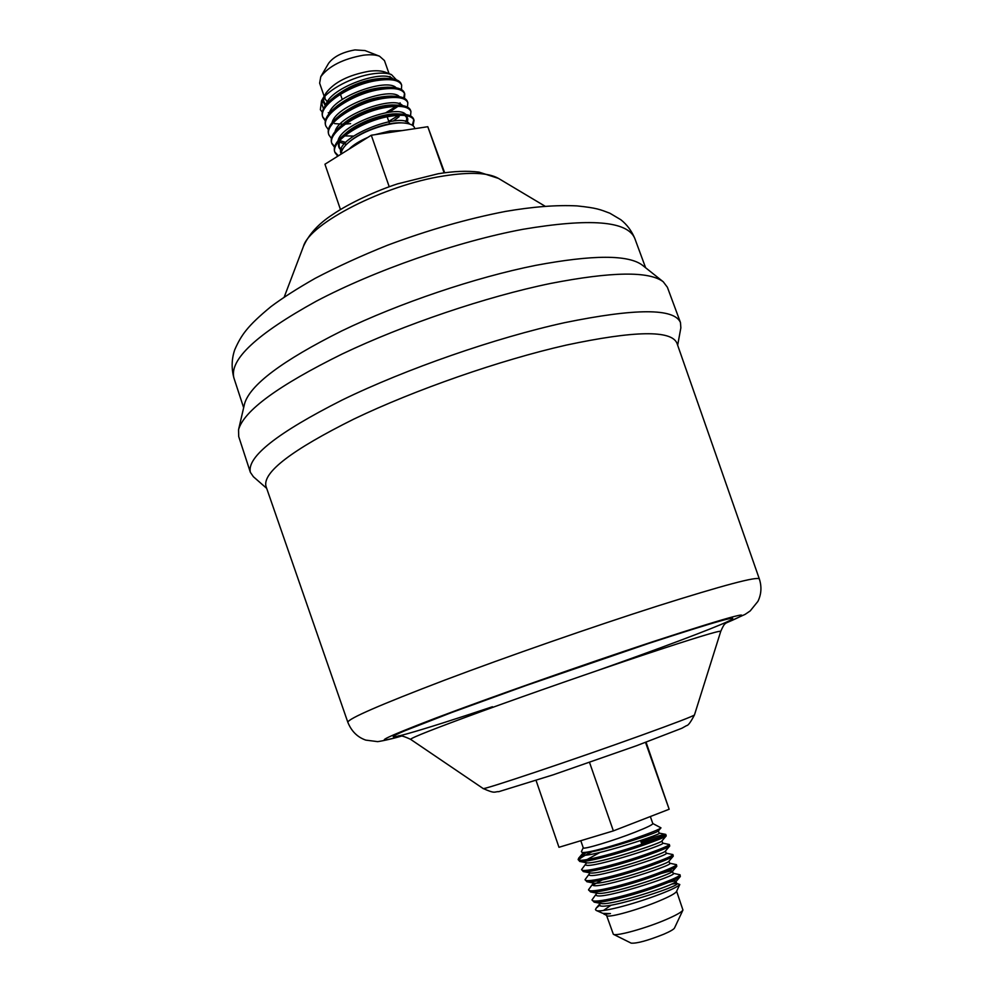 <?xml version="1.0" encoding="UTF-8"?>
<svg xmlns="http://www.w3.org/2000/svg" width="993" height="993" viewBox="0 0 993 993"><rect width="100%" height="100%" fill="white"/><g stroke="black" fill="none" stroke-linecap="round" stroke-linejoin="round"><path stroke-width="1.49" d="M592.027 899.844L594.149 902.14C600.74 903.903 634.986 894.892 658.582 886.178C671.417 881.436 678.666 878.209 680.329 876.496L680.031 874.783C679.895 876.111 672.596 879.475 658.123 884.85C630.965 894.892 592.039 904.524 592.027 899.857L596.656 893.439M671.467 884.13L676.667 883.36L679.795 884.515C678.244 886.439 671.715 889.629 660.221 894.097C631.25 905.182 599.549 912.952 596.11 910.395L595.465 909.551L596.247 908.074L599.958 905.02M661.561 873.381C669.406 871.072 673.043 870.402 672.484 871.345L673.167 873.281L680.031 874.783M588.539 889.728L590.525 891.925C596.805 893.638 631.188 884.502 654.958 875.826C667.954 871.072 675.228 867.907 676.792 866.318L676.469 864.68C676.307 865.908 668.984 869.173 654.499 874.498C627.328 884.44 588.477 894.209 588.539 889.728L593.169 883.398M640.957 841.716C655.392 836.727 663.622 834.281 665.67 834.381L665.819 834.468C665.533 835.398 658.148 838.427 643.663 843.566C616.442 853.198 577.889 863.364 578.137 859.466L579.713 861.428L586.255 862.718C594.248 865.263 662.269 842.995 661.909 840.972L662.654 843.119L669.356 844.522C669.121 845.552 661.748 848.667 647.262 853.856C620.054 863.6 581.377 873.629 581.6 869.533L583.301 871.569L589.842 872.859C598.245 875.491 665.459 853.471 665.422 851.075L666.154 853.161L672.906 854.588C672.708 855.718 665.36 858.908 650.874 864.171C623.691 874.001 584.927 883.907 585.063 879.624L586.913 881.734L593.429 883.025C602.255 885.744 668.649 863.96 668.959 861.204L669.667 863.215L676.469 864.667M586.913 881.734C592.883 883.398 627.402 874.138 651.346 865.499C664.491 860.732 671.789 857.629 673.266 856.165L672.919 854.588M593.181 884.962L602.242 879.935M583.301 871.569C588.961 873.182 623.629 863.798 647.734 855.184C661.028 850.418 668.363 847.364 669.729 846.024L669.369 844.522M585.063 879.624L589.693 873.381C580.706 883.696 673.018 854.154 666.154 853.161M578.137 859.466L579.167 857.691L584.008 855.01M592.337 851.634C584.48 855.42 579.937 858.2 578.733 859.975M579.713 861.428C585.038 862.979 619.855 853.459 644.122 844.894C657.589 840.128 664.95 837.136 666.204 835.92L665.819 834.468M579.167 857.691L586.193 852.59M325.319 120.885L322.911 117.422C317.549 106.09 349.412 84.753 376.421 80.619C390.845 78.447 399.273 79.961 401.668 85.175L401.433 89.556M322.278 112.122L320.354 109.714L321.521 100.814C327.367 89.792 352.689 76.523 372.971 73.792C380.94 72.675 387.096 72.948 391.441 74.599L396.393 79.837M401.668 85.175L401.271 84.045C399.968 80.669 395.673 78.807 388.375 78.472L376.012 79.465C358.783 82.816 343.963 89.382 331.55 99.176C324.053 105.68 321.049 111.39 322.526 116.293L322.911 117.422M328.385 129.673L325.927 126.21C320.615 115.027 352.54 93.776 379.549 89.556C393.985 87.334 402.388 88.799 404.759 93.925L404.474 98.332M397.262 106.859L389.206 112.234M322.737 116.851L325.481 120.215M334.591 123.616L342.858 124.175M345.229 124.1L350.616 123.628M385.843 112.743L396.133 106.338M399.174 103.768L400.117 102.85M403.741 97.959L404.523 93.379M404.747 93.925L404.35 92.796C403.108 89.544 398.963 87.732 391.937 87.372L379.14 88.402C361.651 91.865 346.681 98.53 334.256 108.423C327.007 114.778 324.103 120.327 325.543 125.081L325.927 126.21M331.439 138.461L328.956 135.011C323.681 123.976 355.668 102.813 382.69 98.506C397.113 96.247 405.492 97.637 407.838 102.701L407.502 107.132M388.772 121.369L398.702 115.3M407.838 102.689L407.44 101.559C406.236 98.419 402.252 96.669 395.487 96.284L382.28 97.364C364.518 100.926 349.412 107.703 336.962 117.683C329.961 123.889 327.169 129.289 328.571 133.881L328.956 134.998M334.517 147.262L331.985 143.824C326.759 132.95 358.796 111.874 385.83 107.48C400.241 105.171 408.607 106.499 410.941 111.477L410.543 115.945M410.941 111.464L410.543 110.335C409.377 107.318 405.541 105.606 399.025 105.221L385.421 106.325C367.41 110 352.167 116.876 339.693 126.943C332.928 132.988 330.235 138.25 331.6 142.694L331.985 143.811M337.757 156.211L335.026 152.649C329.862 141.887 361.961 120.947 388.971 116.466C403.381 114.108 411.735 115.374 414.031 120.265L413.051 125.776M331.823 143.24L334.703 146.579M341.257 149.211L342.498 149.459M412.306 125.217L413.808 119.719M414.044 120.265L413.634 119.135C412.529 116.218 408.831 114.567 402.562 114.158L388.573 115.312C370.302 119.098 354.935 126.061 342.436 136.215C335.907 142.098 333.313 147.2 334.629 151.507L335.026 152.649M414.726 128.693C414.441 125.565 410.817 123.666 403.841 122.995C392.086 121.729 363.177 129.599 347.935 143.054C343.566 146.877 341.319 150.551 341.195 154.064M402.326 130.555L389.914 130.989L374.944 134.688M367.857 137.394C359.54 140.994 353.272 144.916 349.039 149.161M650.341 816.544L652.823 823.594C652.699 824.699 646.84 827.541 635.235 832.134C613.537 840.699 582.742 849.958 583.263 847.823L580.806 840.699M679.795 884.515L676.494 891.54C675.352 893.427 669.617 896.555 659.29 900.912C638.983 909.501 609.441 917.83 606.922 915.769L603.595 913.51M676.63 891.267L682.948 910.047C681.744 912.083 676.047 915.285 665.856 919.667C645.698 928.343 616.206 936.498 613.351 934.276L606.649 915.633M682.948 910.047L674.483 928.058C673.688 929.411 670.138 931.459 663.833 934.19C647.709 940.607 636.823 943.586 631.176 943.139L613.351 934.276M390.286 78.584L390.013 76.362M391.441 74.599L385.346 72.204C381.399 70.702 375.95 70.379 369.011 71.26C348.555 75.034 334.269 82.22 326.163 92.821L321.521 100.814M324.848 96.395L325.083 98.965L327.38 101.882M389.057 73.668L384.452 60.573L379.549 56.216C375.59 54.727 370.203 54.392 363.401 55.211C343.144 58.848 328.944 66.01 320.776 76.684L319.634 83.151L324.152 96.271M379.549 56.216L365.039 50.569L354.998 49.911C342.498 52.133 333.722 56.576 328.633 63.254L320.776 76.684M725.809 623.145L745.085 614.394L750.199 610.931L757.92 601.373C761.37 594.261 761.854 586.801 759.36 578.993L676.953 343.218C671.429 329.986 634.564 330.607 566.382 345.08C500.435 360 414.863 389.79 353.893 419.058C291.793 449.99 262.487 472.42 265.975 486.334L347.835 722.296C351.472 731.282 357.468 737.228 365.809 740.12L377.29 741.585C376.136 742.081 389.057 739.835 401.557 736.061M677.66 345.229L680.85 327.864L680.478 322.564C674.297 308.128 635.719 308.165 564.732 322.651C495.693 337.769 405.976 368.949 342.188 400.018C277.283 432.874 246.686 456.979 250.373 472.345L253.389 476.727L266.67 488.345M680.478 322.564L667.383 287.25L663.25 281.789C649.236 271.027 611.688 271.586 550.619 283.439C486.272 296.671 404.114 324.463 342.002 354.079C278.388 385.507 243.906 410.705 238.556 429.684L238.705 436.535L250.373 472.345M663.25 281.789L642.459 265.243C628.544 254.605 592.982 254.642 535.773 265.354C475.548 277.345 399.273 303.101 341.443 331.066C282.161 360.769 249.876 385.011 244.563 403.791L238.556 429.684M334.852 152.066L338.427 155.789M322.961 98.642L321.893 104.116L323.457 108.733M328.249 112.705L329.242 113.19M583.239 847.737L581.401 851.609L582.109 852.478C588.613 853.148 615.474 845.167 632.889 839.184C650.787 832.854 660.146 829.068 660.978 827.852L652.798 823.52M663.026 836.168L641.404 842.983M581.6 869.533L586.218 863.376M596.11 910.395L602.801 913.349L610.447 913.585L604.104 914.367M340.45 209.511L324.947 164.23L371.295 135.234L427.797 126.719L444.665 172.782M427.797 126.719L444.119 172.856M371.295 135.234L389.206 186.721M536.083 780.498L558.972 847.29L613.364 830.893L669.158 809.245L645.537 742.429M669.158 809.245L646.071 742.23M613.364 830.893L589.519 762.388M483.132 788.516C495.855 794.214 494.005 791.508 498.821 791.657L553.064 774.863L636.389 745.768L681.868 728.254L686.61 725.585C688.112 725.66 690.731 722.11 694.467 714.923C693.288 716.152 675.55 722.954 641.255 735.354C574.14 759.595 480.252 791.061 483.132 788.516L410.643 739.363C410.543 738.035 434.748 728.514 483.243 710.802C530.461 693.635 594.36 671.367 642.794 655.194C694.206 638.102 720.186 630.17 720.744 631.374C724.94 621.866 724.605 624.882 728.527 621.022M597.426 670.56C658.855 648.801 713.061 628.495 728.986 620.973C743.496 613.686 716.549 621.221 648.156 643.601L525.657 685.666L451.467 712.589L404.71 730.811C370.141 745.495 417.768 731.754 492.441 706.743M725.895 623.058C761.532 608.026 737.191 614.22 652.898 641.677C584.256 664.354 489.35 697.781 435.071 718.349C381.535 738.891 370.327 744.8 401.433 736.049M759.36 578.993C757.473 576.163 723.5 585.187 657.428 606.053C593.33 626.533 507.622 656.373 444.641 680.155C380.232 704.732 347.972 718.771 347.835 722.296M645.611 267.75L634.75 238.32C627.427 220.98 590.115 217.988 522.827 229.321C457.835 241.448 374.771 270.357 316.246 301.227C256.703 334.095 229.259 359.665 233.889 377.911L243.657 407.726M545.083 206.221L498.436 178.392C488.295 172.633 469.999 171.839 443.536 175.984C384.663 184.983 309.754 223.388 303.486 246.276L284.221 297.056M392.955 78.919C383.832 68.753 329.924 87.732 326.089 104.687C323.631 102.316 322.986 99.809 324.128 97.202M396.157 87.794C387.344 77.553 332.692 96.78 329.08 113.674M399.36 96.681C390.882 86.366 335.485 105.854 332.072 122.66M393.216 121.084L399.136 116.677M402.562 105.581C394.42 95.191 338.265 114.94 335.075 131.672M405.765 114.493C397.97 104.042 341.033 124.051 338.079 140.696M409.389 123.889C402.326 110.744 332.816 138.139 341.195 153.952M323.917 97.451L323.383 101.981L325.307 105.717M388.375 78.472L384.204 78.335C366.938 78.782 350.442 84.827 334.74 96.458L333.251 97.786M391.937 87.372L387.692 87.21C370.178 87.645 353.434 93.789 337.483 105.643L334.256 108.423M395.487 96.284L391.18 96.098C373.418 96.507 356.437 102.763 340.239 114.84L336.962 117.683M344.596 135.892L353.458 136.066M399.025 105.221L394.655 105.01C380.989 104.042 355.109 113.115 343.007 124.051L339.693 126.943M339.147 142.073L346.47 144.432M407.13 122.151C408.471 119.21 407.751 116.975 404.97 115.473M402.562 114.158L398.119 113.922C384.44 112.879 357.914 122.189 345.787 133.261L342.436 136.215M339.817 140.311C337.694 144.357 338.104 147.609 341.021 150.042M403.841 122.995L401.582 122.859C387.891 121.729 360.72 131.275 348.58 142.483L347.935 143.054M610.447 913.585L602.801 913.349M603.483 910.469L610.968 905.244M668.674 882.318C674.185 880.89 676.643 880.63 676.022 881.523C675.066 885.011 610.285 906.299 600.666 903.419L594.149 902.14M676.792 866.318L672.484 871.345C671.851 874.473 606.264 896.009 597.041 893.203L590.525 891.925M587.012 859.578L599.648 852.602M660.978 827.852L658.384 830.893C659.091 832.531 590.252 855.047 582.68 852.59L582.109 852.478M680.329 876.496L676.022 881.523L676.667 883.36C685.567 884.949 589.668 915.534 600.293 903.345L600.057 903.295M673.167 873.281C681.384 874.61 587.571 904.66 596.656 893.489M669.667 863.215C677.201 864.382 584.12 894.172 593.169 883.435M662.654 843.119C668.848 843.951 577.318 873.244 586.218 863.389M658.384 830.893L659.153 833.09C664.64 833.822 572.676 863.165 582.879 853.223L582.457 852.553M641.826 844.211L640.547 840.55M389.628 123.802L387.171 116.814M342.237 99.449L340.425 94.236M694.467 714.923L720.744 631.374M398.106 736.086C399.67 735.043 403.841 736.136 410.643 739.363M634.75 238.32C631.548 230.736 626.906 224.542 620.824 219.726L609.839 213.21C599.971 209.511 597.252 208.009 576.983 205.899C556.651 204.868 532.732 206.73 505.214 211.472C467.38 218.808 428.169 230.041 387.593 245.209C361.551 255.635 337.434 266.67 315.215 278.313C297.205 288.578 282.459 298.012 270.99 306.601C247.158 326.263 241.262 335.088 234.758 349.722C231.605 358.858 231.319 368.254 233.889 377.911M498.436 178.392L479.073 172.124C467.355 170.635 453.714 171.181 438.149 173.763L397.647 183.842C376.781 190.606 349.846 202.771 332.494 214.649C318.542 223.723 308.885 234.274 303.486 246.276M345.676 142.52L344.286 142.421M333.263 97.773L331.55 99.176M335.982 106.996L337.483 105.643M345.775 142.409L339.705 140.646M405.566 121.556C407.341 119.259 407.068 117.224 404.747 115.449M341.455 148.665C338.961 148.23 338.452 145.4 339.954 140.162M668.959 861.204L673.254 856.165M665.422 851.075L669.704 846.073M661.909 840.972L666.179 835.957M600.132 903.506L596.247 908.074M659.153 833.09L665.67 834.381M582.742 853.384L578.584 858.275"/></g></svg>
